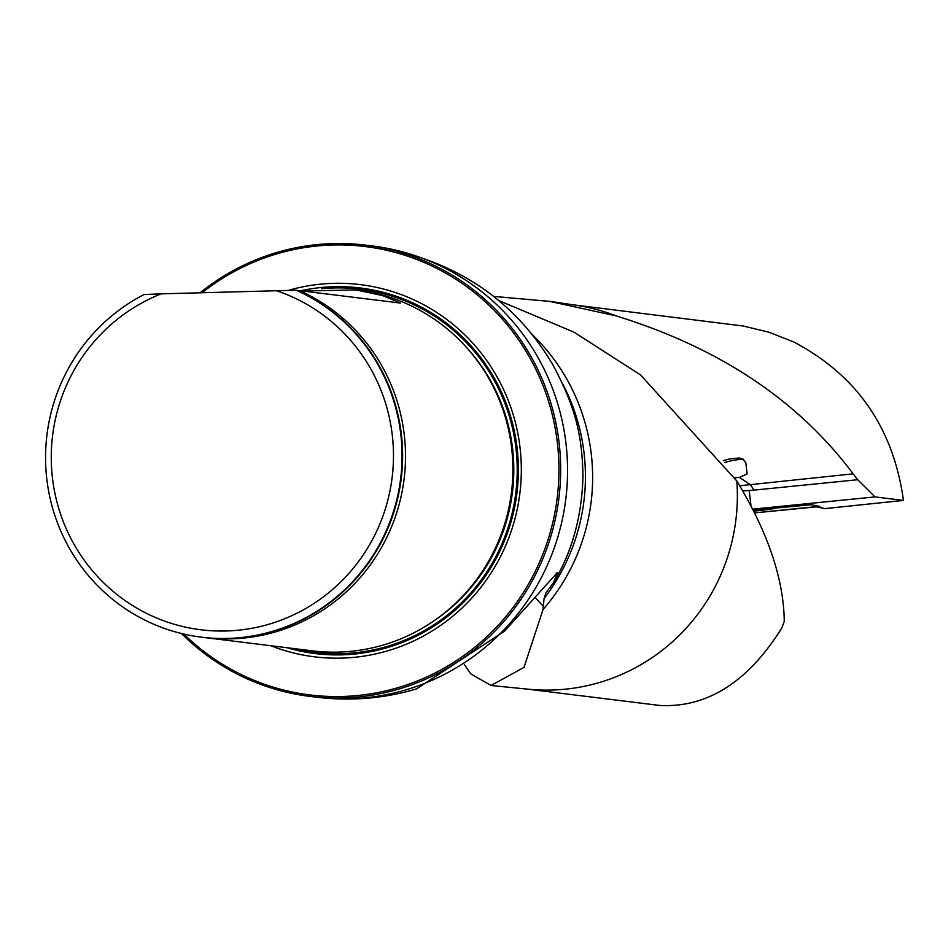 <?xml version="1.0" encoding="UTF-8"?>
<svg xmlns="http://www.w3.org/2000/svg" width="951" height="951" viewBox="0 0 951 951"><rect width="100%" height="100%" fill="white"/><g stroke="black" fill="none" stroke-linecap="round" stroke-linejoin="round"><path stroke-width="1.43" d="M752.99 509.118L874.991 496.909L857.731 479.732L753.81 490.134A18.271 4.244 -3 0 1 749.15 490.466L750.921 505.171M874.991 496.909L903.45 500.416L825.04 508.595L817.064 506.99M573.596 304.879L743.266 326.015L769.05 332.256L793.8 341.991C856.887 375.241 893.441 428.057 903.45 500.416M493.498 296.379L549.785 301.408L616.129 315.898C719.206 347.721 798.198 400.371 853.13 473.836L857.731 479.732M819.786 506.443L811.203 504.719L753.537 510.188M818.288 506.146L819.821 506.455M818.419 506.717L817.016 506.966L816.79 505.837M498.526 300.445L574 332.161L640.51 374.92L736.823 481.004C767.921 532.346 783.743 579.123 784.266 621.348L781.829 627.993C748.116 681.808 707.651 707.639 660.434 705.499L655.869 704.976M853.13 473.836L739.795 485.747M742.921 490.918L749.15 490.466M535.437 597.775L543.271 606.322L543.08 609.413L524.013 667.376L491.073 685.469L470.697 673.855L464.314 664.416M200.162 292.742A227.337 222.772 97 0 1 365.636 245.144L372.554 246A227.337 222.772 97 0 1 565.821 498.895A227.337 222.772 97 0 1 316.885 697.249C351.181 701.291 384.418 698.498 416.597 688.869L504.589 631.119L557.464 572.454L553.518 582.618L545.933 592.794L544.115 598.5L543.271 606.322M270.762 645.717A187.513 183.745 -83 0 0 521.089 479.316A187.513 183.745 -83 0 0 288.45 290.34M183.84 634.067A225.886 221.345 -83 0 0 489.242 634.448A225.886 221.345 -83 0 0 505.991 323.352A225.886 221.345 -83 0 0 202.206 292.682M365.636 245.144A227.337 222.772 97 0 1 558.915 498.051A227.337 222.772 97 0 1 309.978 696.405A227.337 222.772 97 0 1 181.463 633.509M203.562 637.432A181.843 178.194 -83 0 0 205 637.61L312.38 650.853A181.843 178.194 -83 0 0 512.839 465.277A181.843 178.194 -83 0 0 356.91 289.912L302.608 291.006M276.052 290.566A174.568 171.061 97 0 1 362.176 556.454A174.568 171.061 97 0 1 87.278 564.323A174.568 171.061 97 0 1 161.218 293.847L296.153 290.21A181.843 178.194 97 0 1 395.521 504.612A181.843 178.194 97 0 1 201.541 637.182A181.843 178.194 97 0 1 48.121 488.255A181.843 178.194 97 0 1 144.005 294.56L161.218 293.847M296.153 290.21L296.724 290.281A181.843 178.194 97 0 1 396.091 504.684A181.843 178.194 97 0 1 202.123 637.253A181.843 178.194 97 0 1 201.838 637.218M205 637.61A181.843 178.194 -83 0 0 405.459 452.034A181.843 178.194 -83 0 0 299.601 290.637L400.621 303.084L382.492 295.535L354.568 289.627M299.601 290.637L297.508 290.626M723.283 460.593L729.429 458.976L739.319 457.99L743.076 459.095L745.81 462.792L747.153 473.931L739.414 477.402L734.826 477.806M747.153 473.931L745.81 462.792M557.476 573.786L556.299 573.013M724.614 462.471A90.939 88.443 173.1 0 1 743.076 459.095M818.359 506.419L754.868 512.862L816.98 506.8M753.988 511.091A22.883 0.987 174.8 0 0 774.637 508.214A22.883 0.987 174.8 0 0 774.542 508.143M549.904 301.372L575.807 305.212A193.505 189.629 97 0 1 616.129 315.898M753.81 490.134A90.939 17.7 84.3 0 0 749.661 484.19L739.414 477.402M736.823 481.004A193.505 189.629 97 0 1 528.447 689.213L491.025 685.505M532.037 334.395A197.107 193.148 97 0 1 543.08 609.413M562.944 384.37A197.107 193.148 97 0 1 544.115 598.5M287.036 647.726A184.197 180.5 -83 0 0 342.003 654.847A184.197 180.5 -83 0 0 517.178 448.717A184.197 180.5 -83 0 0 300.682 290.768M434.227 620.646A180.048 176.434 -83 0 0 467.761 348.815M321.735 288.7A182.961 179.287 -83 0 1 516.94 459.523A182.961 179.287 -83 0 1 342.027 653.622A182.961 179.287 -83 0 1 295.951 648.832A182.961 179.287 -83 0 0 342.027 653.622A182.961 179.287 -83 0 0 516.94 459.547A182.961 179.287 -83 0 0 321.783 288.7M526.212 688.988L657.557 705.19M372.554 246C453.14 258.874 513.112 298.257 552.495 364.126C577.459 410.345 582.143 438.97 582.975 476.332C581.857 516.619 572.038 552.055 553.518 582.618M309.978 696.405L316.885 697.249M816.754 505.837L817.028 507.002"/></g></svg>
